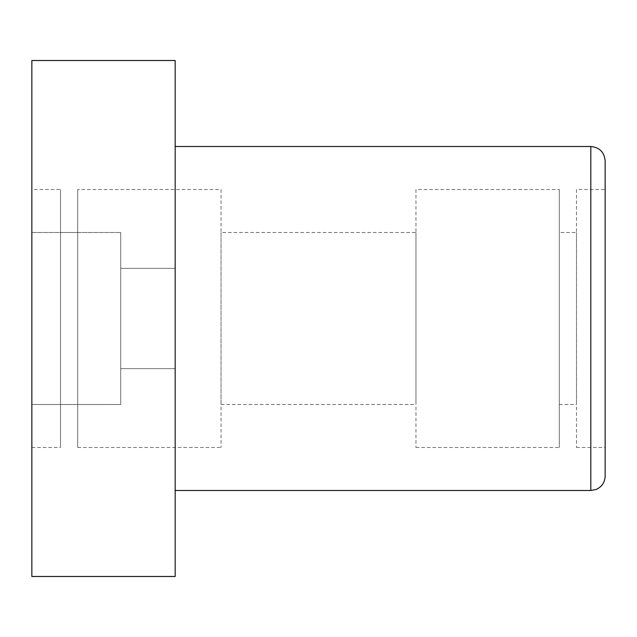 <?xml version="1.0" encoding="UTF-8"?>
<svg xmlns="http://www.w3.org/2000/svg" width="637" height="637" viewBox="0 0 637 637"><rect width="100%" height="100%" fill="white"/><g stroke="black" fill="none" stroke-linecap="round" stroke-linejoin="round"><path stroke-width="0.48" stroke-dasharray="3.19 2.39" d="M221.039 189.507L221.039 447.493L221.039 189.507L77.714 189.507L77.714 447.493L77.714 189.507M221.039 232.505L221.039 404.495L221.039 232.505L415.961 232.505L415.961 404.495L415.961 232.505M415.961 189.507L415.961 447.493L415.961 189.507L559.286 189.507L559.286 447.493L559.286 189.507M559.286 232.505L559.286 404.495L559.286 232.505L576.485 232.505L576.485 404.495L576.485 232.505M576.485 189.507L576.485 447.493L576.485 189.507L605.15 189.507L605.15 447.493L605.15 189.507M605.15 476.158L605.15 160.843M175.175 146.51L175.175 490.49L175.175 146.51M175.175 368.664L175.175 268.336L175.175 368.664L175.175 268.336L175.175 368.664L120.712 368.664L120.712 268.336L120.712 368.664L120.712 268.336L175.175 268.336L120.712 268.336L120.712 368.664L175.175 368.664M175.175 576.485L175.175 60.515L31.85 60.515L31.85 576.485L175.175 576.485M31.85 189.507L31.85 447.493L31.85 189.507L60.515 189.507L60.515 447.493L60.515 189.507M31.85 404.495L31.85 232.505L31.85 404.495L31.85 232.505L31.85 404.495L120.712 404.495L120.712 232.505L120.712 404.495L120.712 232.505L120.712 404.495L31.85 404.495M31.85 232.505L120.712 232.505L31.85 232.505M77.714 232.505L77.714 404.495L77.714 232.505L60.515 232.505L60.515 404.495L60.515 232.505M590.817 490.49L590.817 146.51M77.714 447.493L221.039 447.493M221.039 404.495L415.961 404.495M415.961 447.493L559.286 447.493M559.286 404.495L576.485 404.495M576.485 447.493L605.15 447.493M31.85 447.493L60.515 447.493M60.515 404.495L77.714 404.495"/><path stroke-width="0.96" d="M605.15 160.843L605.15 476.158C604.863 482.4 601.877 486.827 596.2 489.439L590.817 490.49L590.817 146.51C599.521 147.362 604.298 152.139 605.15 160.843M175.175 146.51L590.817 146.51M175.175 60.515L175.175 576.485L31.85 576.485L31.85 60.515L175.175 60.515M175.175 490.49L590.817 490.49"/></g></svg>
